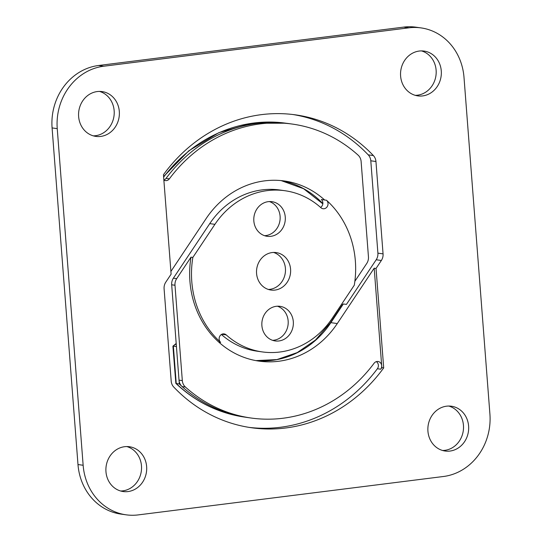 <?xml version="1.0" encoding="UTF-8"?>
<svg xmlns="http://www.w3.org/2000/svg" width="542" height="542" viewBox="0 0 542 542"><rect width="100%" height="100%" fill="white"/><g stroke="black" fill="none" stroke-linecap="round" stroke-linejoin="round"><path stroke-width="0.81" d="M270.885 236.319A17.473 15.732 -82 0 1 267.125 236.298A17.473 15.732 -82 0 1 253.792 218.887A17.473 15.732 -82 0 1 268.215 201.665A17.473 15.732 -82 0 1 271.976 201.685A17.473 15.732 -82 0 1 285.309 219.097A17.473 15.732 -82 0 1 270.885 236.319M264.577 235.695A17.473 15.732 98 0 0 265.722 235.601A17.473 15.732 98 0 0 280.051 219.822A17.473 15.732 98 0 0 269.36 201.563M275.018 290.072A18.909 17.026 -82 0 1 270.953 290.045A18.909 17.026 -82 0 1 256.522 271.203A18.909 17.026 -82 0 1 272.131 252.558A18.909 17.026 -82 0 1 276.203 252.586A18.909 17.026 -82 0 1 290.627 271.427A18.909 17.026 -82 0 1 275.018 290.072M268.405 289.462A18.909 17.026 98 0 0 269.862 289.347A18.909 17.026 98 0 0 285.377 272.152A18.909 17.026 98 0 0 273.588 252.443M278.934 340.965A17.473 15.732 -82 0 1 275.173 340.938A17.473 15.732 -82 0 1 261.84 323.533A17.473 15.732 -82 0 1 276.271 306.305A17.473 15.732 -82 0 1 280.024 306.332A17.473 15.732 -82 0 1 293.358 323.743A17.473 15.732 -82 0 1 278.934 340.965M272.633 340.342A17.473 15.732 98 0 0 273.778 340.24A17.473 15.732 98 0 0 288.1 324.468A17.473 15.732 98 0 0 277.416 306.21M422.665 95.914A22.622 20.366 -82 0 1 417.801 95.88A22.622 20.366 -82 0 1 400.545 73.346A22.622 20.366 -82 0 1 419.217 51.05A22.622 20.366 -82 0 1 424.081 51.077A22.622 20.366 -82 0 1 441.337 73.617A22.622 20.366 -82 0 1 422.665 95.914M415.247 95.338A22.622 20.366 98 0 0 417.509 95.189A22.622 20.366 98 0 0 436.093 74.342A22.622 20.366 98 0 0 421.473 50.901M449.996 451.059A22.622 20.366 -82 0 1 445.131 451.025A22.622 20.366 -82 0 1 427.868 428.492A22.622 20.366 -82 0 1 446.54 406.188A22.622 20.366 -82 0 1 451.405 406.222A22.622 20.366 -82 0 1 468.667 428.756A22.622 20.366 -82 0 1 449.996 451.059M442.577 450.477A22.622 20.366 98 0 0 444.833 450.334A22.622 20.366 98 0 0 463.424 429.481A22.622 20.366 98 0 0 448.803 406.046M100.697 136.428A22.622 20.366 -82 0 1 95.832 136.394A22.622 20.366 -82 0 1 78.57 113.861A22.622 20.366 -82 0 1 97.242 91.557A22.622 20.366 -82 0 1 102.106 91.591A22.622 20.366 -82 0 1 119.369 114.132A22.622 20.366 -82 0 1 100.697 136.428M93.278 135.852A22.622 20.366 98 0 0 95.534 135.703A22.622 20.366 98 0 0 114.125 114.85A22.622 20.366 98 0 0 99.504 91.415M128.02 491.567A22.622 20.366 -82 0 1 123.156 491.54A22.622 20.366 -82 0 1 105.9 468.999A22.622 20.366 -82 0 1 124.572 446.703A22.622 20.366 -82 0 1 129.436 446.737A22.622 20.366 -82 0 1 146.692 469.27A22.622 20.366 -82 0 1 128.02 491.567M120.602 490.991A22.622 20.366 98 0 0 122.865 490.849A22.622 20.366 98 0 0 141.448 469.995A22.622 20.366 98 0 0 126.828 446.561M421.059 27.906L415.904 27.181A56.49 50.86 98 0 0 403.749 27.1L98.569 65.501A56.49 50.86 98 0 0 52.086 127.919L77.987 464.541A56.49 50.86 98 0 0 120.941 514.094L126.096 514.819A56.49 50.86 -82 0 1 83.143 465.266L57.242 128.637A56.49 50.86 -82 0 1 103.725 66.226L408.912 27.825A56.49 50.86 -82 0 1 421.059 27.906A56.49 50.86 -82 0 1 464.013 77.459L489.914 414.081A56.49 50.86 -82 0 1 443.431 476.499L138.251 514.9A56.49 50.86 -82 0 1 126.096 514.819M249.069 427.381A157.986 142.234 98 0 0 377.381 368.743A4.79 4.309 98 0 0 376.344 361.629M381.839 367.639A157.986 142.234 98 0 1 380.687 369.204A4.79 4.309 98 0 0 381.69 365.687A4.79 4.309 98 0 0 378.045 361.487A4.79 4.309 98 0 0 374.082 363.255A148.413 133.617 -82 0 1 251.115 418.024L247.816 417.564A148.413 133.617 -82 0 1 182.098 386.568A9.573 8.618 -82 0 1 181.523 386.006A9.573 8.618 -82 0 1 179.09 380.775A9.573 8.618 -82 0 1 179.016 380.132L171.679 284.787A9.573 8.618 -82 0 1 173.386 278.175L209.754 223.616A81.388 73.272 -82 0 1 279.713 189.991L284.875 190.716A81.388 73.272 98 0 0 214.91 224.341L192.857 257.423A90.961 81.896 98 0 0 220.655 342.381L218.799 342.117A90.961 81.896 98 0 0 259.09 361.135A90.961 81.896 98 0 0 337.287 323.554L374.183 268.188L376.04 268.453L383.695 367.896L381.839 367.639L374.183 268.188M330.356 322.761L315.458 340.051L297.226 352.591L276.921 359.583L255.892 360.613A90.961 81.896 98 0 0 330.891 322.653A4.79 0.982 -146.3 0 0 330.356 322.761L342.503 304.536L343.343 303.967L346.44 304.401L376.195 259.76A9.573 8.618 98 0 0 377.903 253.148L370.796 160.791A9.573 8.618 98 0 0 368.235 154.856A157.986 142.234 98 0 0 292.924 114.525M163.86 179.991A4.79 4.309 98 0 0 166.055 178.386A148.413 133.617 -82 0 1 289.015 123.617L292.321 124.077A148.413 133.617 -82 0 1 358.079 155.12A9.573 8.618 -82 0 1 361.121 161.516L368.452 256.861A9.573 8.618 -82 0 1 366.744 263.466L354.861 281.305M220.655 342.381A4.79 4.309 -82 0 1 219.51 336.785A4.79 4.309 -82 0 1 224.103 333.899A4.79 4.309 -82 0 1 226.224 334.895A81.388 73.272 98 0 0 262.281 351.914L257.118 351.189A81.388 73.272 -82 0 1 221.414 334.489M320.579 207.417A4.79 4.309 98 0 0 321.338 199.524L324.638 199.991A90.961 81.896 98 0 0 284.347 180.974A90.961 81.896 98 0 0 206.15 218.555L170.899 271.447M245.12 417.157L244.727 417.103C218.622 413.261 195.662 402.022 175.852 383.377L172.912 346.216L176.218 343.77M175.852 383.377L176.238 383.526L173.359 346.135L176.435 346.568M179.09 380.775L179.334 383.96L176.238 383.526A148.379 133.589 -82 0 0 244.727 417.103M179.334 383.96A148.379 133.589 98 0 0 181.523 386.006M262.281 351.914A81.388 73.272 98 0 0 332.239 318.289L354.292 285.2A90.961 81.896 98 0 0 326.501 200.249L324.638 199.991M383.695 367.896A157.986 142.234 -82 0 1 251.644 427.767A157.986 142.234 -82 0 1 173.758 387.049A9.573 8.618 -82 0 1 171.197 381.114L164.09 288.757A9.573 8.618 -82 0 1 165.798 282.145L171.109 274.177L163.454 174.727A157.986 142.234 -82 0 1 295.505 114.857A157.986 142.234 -82 0 1 373.391 155.581A9.573 8.618 -82 0 1 375.952 161.509L383.058 253.873A9.573 8.618 -82 0 1 381.351 260.485L376.04 268.453M163.867 180.066A4.79 4.309 98 0 0 165.391 180.615A4.79 4.309 98 0 0 169.355 178.853A148.413 133.617 -82 0 1 292.321 124.077M251.115 418.024A148.413 133.617 -82 0 1 185.405 387.029A9.573 8.618 -82 0 1 182.322 380.592L174.985 285.248A9.573 8.618 -82 0 1 176.692 278.642L191.001 257.165L192.857 257.423M218.799 342.117A90.961 81.896 -82 0 1 191.001 257.165M326.501 200.249A4.79 4.309 -82 0 1 327.646 205.845A4.79 4.309 -82 0 1 323.046 208.731A4.79 4.309 -82 0 1 320.925 207.728A81.388 73.272 98 0 0 284.875 190.716M322.856 203.589A90.961 81.896 98 0 0 281.135 180.594L303.588 188.711L322.829 203.826M163.637 177.098A148.379 133.589 -82 0 1 285.919 123.217L251.976 123.237L218.9 132.641L188.806 150.805L163.596 176.556M337.287 323.554L330.891 322.653L343.343 303.967M381.351 260.485L376.195 259.76M380.687 369.204L377.381 368.743M176.692 278.642L173.386 278.175M174.985 285.248L171.679 284.787M214.91 224.341L209.754 223.616M169.355 178.853L166.055 178.386M226.224 334.895L221.786 334.279M383.058 253.873L377.903 253.148M375.952 161.509L370.796 160.791M373.391 155.581L368.235 154.856M185.405 387.029L182.098 386.568M182.322 380.592L179.016 380.132M52.086 127.919L57.242 128.637M103.725 66.226L98.569 65.501M403.749 27.1L408.912 27.825M83.143 465.266L77.987 464.541M286.312 123.271L285.919 123.217M176.197 343.465L172.939 346.155"/></g></svg>

